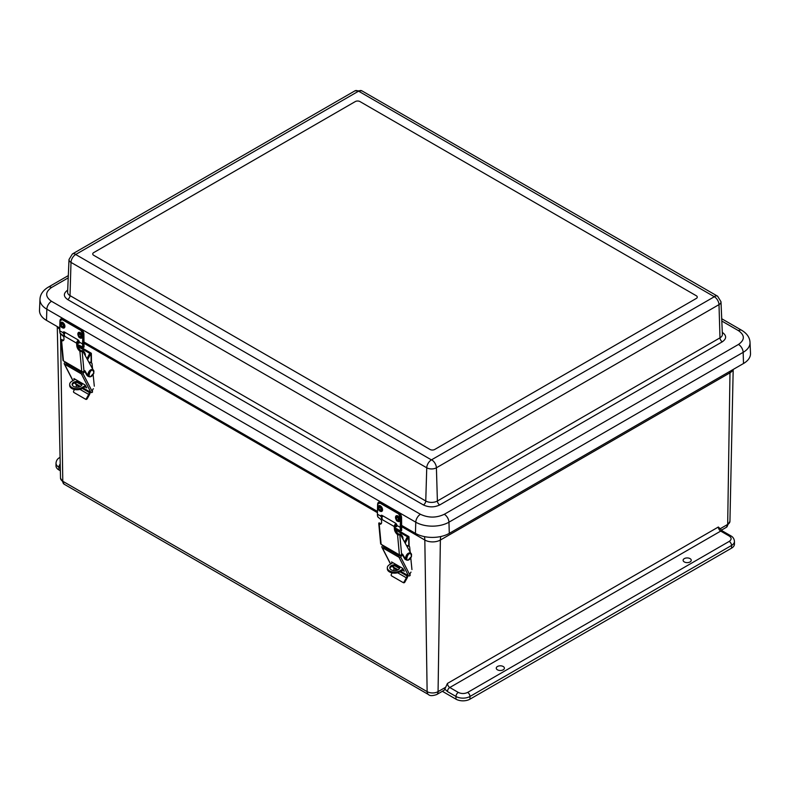 <?xml version="1.0" encoding="UTF-8"?>
<svg xmlns="http://www.w3.org/2000/svg" width="790" height="790" viewBox="0 0 790 790"><rect width="100%" height="100%" fill="white"/><g stroke="black" fill="none" stroke-linecap="round" stroke-linejoin="round"><path stroke-width="1.19" d="M60.356 470.761L58.914 469.932A9.905 5.718 180 0 1 56.011 465.883L56.011 463.187A9.905 5.718 180 0 0 58.914 467.226A3.298 1.906 -60 0 1 60.218 464.056M729.21 536.015L720.707 531.097L449.796 687.507L458.299 692.425C461.419 693.877 464.53 693.877 467.641 692.425L729.21 541.407C731.738 539.61 731.738 537.812 729.21 536.015A3.298 1.906 120 0 1 730.859 535.847C733.021 537.002 734.216 538.849 734.453 541.407L734.453 544.103A9.905 5.718 180 0 1 731.55 548.151L469.981 699.16A9.905 5.718 180 0 1 455.968 699.16L442.341 691.299M684.308 558.619A4.069 2.35 180 0 1 688.722 558.105A4.069 2.35 180 0 1 691.25 560.268A4.069 2.35 180 0 1 687.182 562.628A4.069 2.35 180 0 1 683.113 560.268A4.069 2.35 180 0 1 684.308 558.619M497.453 666.493A4.069 2.35 180 0 1 501.877 665.99A4.069 2.35 180 0 1 504.395 668.143A4.069 2.35 180 0 1 500.337 670.503A4.069 2.35 180 0 1 496.268 668.143A4.069 2.35 180 0 1 497.453 666.493M64.148 484.201L60.524 478.177A7.722 4.463 0 0 0 62.785 481.268A6.606 3.812 120 0 0 64.148 484.201L428.506 694.558A6.606 3.812 -60 0 1 427.133 691.635A7.722 4.463 0 0 0 438.065 691.635A6.606 3.812 60 0 1 436.692 694.558L443.713 690.509A6.606 3.812 -120 0 0 444.829 689.097L447.456 683.419L718.367 527.009L722.356 530.939A3.298 1.906 120 0 0 720.707 531.097A3.298 1.906 -120 0 1 718.367 527.009M401.31 525.212L415.441 533.359A23.937 13.825 0 0 0 449.293 533.359L743.499 363.509A23.937 13.825 0 0 0 750.5 353.387L750.026 342.425A23.473 13.549 180 0 1 743.163 352.34L743.499 363.509M750.026 342.425C749.779 337.567 747.034 333.538 741.8 330.339A6.606 3.812 120 0 0 738.492 330.664C744.931 335.256 744.931 339.848 738.492 344.44A6.606 3.812 60 0 1 743.163 352.34L448.957 522.19A23.473 13.549 180 0 1 415.767 522.19L46.837 309.196A23.473 13.549 180 0 1 39.974 299.282L39.5 310.243A23.937 13.825 0 0 0 46.501 320.365L59.734 327.998M83.562 341.754L377.373 511.387M359.964 101.574L696.296 295.746A3.298 1.906 180 0 1 697.264 297.099A3.298 1.906 180 0 1 696.296 298.452L434.707 449.471A3.298 1.906 180 0 1 430.037 449.471L93.704 255.298A3.298 1.906 180 0 1 92.736 253.946A3.298 1.906 180 0 1 93.704 252.603L355.293 101.574A3.298 1.906 180 0 1 359.964 101.574L696.296 295.746A3.298 1.906 180 0 1 697.264 297.099A3.298 1.906 180 0 1 696.296 298.452L434.707 449.471A3.298 1.906 180 0 1 430.037 449.471L93.704 255.298A3.298 1.906 180 0 1 92.736 253.946A3.298 1.906 180 0 1 93.704 252.603L355.293 101.574A3.298 1.906 180 0 1 359.964 101.574M358.581 91.166L75.672 254.499L431.419 459.889L714.328 296.734L358.581 91.166A6.606 3.812 120 0 1 361.889 90.84L717.626 296.22A6.606 3.812 -60 0 0 714.328 296.546M395.504 517.312A3.229 1.926 61.8 0 1 395.701 516.413A3.229 1.926 61.8 0 1 399.483 517.717A3.229 1.926 61.8 0 1 398.476 521.598A3.229 1.926 61.8 0 1 395.504 517.312M396.501 518.23A1.373 0.82 61.8 0 1 396.827 517.588A1.373 0.82 61.8 0 1 398.2 518.408A1.373 0.82 61.8 0 1 398.13 520.008A1.373 0.82 61.8 0 1 397.064 519.623A1.373 0.82 61.8 0 1 396.501 518.23M377.985 507.2A3.229 1.926 61.8 0 1 378.183 506.301A3.229 1.926 61.8 0 1 381.965 507.605A3.229 1.926 61.8 0 1 380.958 511.486A3.229 1.926 61.8 0 1 377.985 507.2M378.993 508.118A1.373 0.82 61.8 0 1 379.309 507.476A1.373 0.82 61.8 0 1 380.681 508.296A1.373 0.82 61.8 0 1 380.612 509.896A1.373 0.82 61.8 0 1 379.546 509.511A1.373 0.82 61.8 0 1 378.993 508.118M381.679 515.268A2.064 1.234 -118.2 0 0 381.59 515.554L382.093 517.193M401.142 527.157L401.685 530.357L401.557 517.075L399.375 513.115L401.557 517.075L401.152 526.851M396.945 526.13L395.474 525.301M382.251 518.754L380.652 516.058A2.064 1.234 61.8 0 1 381.116 515.337A2.064 1.234 61.8 0 1 382.143 515.445L395.573 523.197A2.064 1.234 61.8 0 1 396.965 525.478L395.178 526.219M396.62 526.663L395.681 526.505L396.649 525.992M396.965 525.478L400.214 527.345L400.51 517.411L398.525 513.806L379.842 503.023L377.709 504.247L377.413 514.191L380.652 516.058M399.691 530.515L395.316 527.987L399.671 530.495L401.182 530.011L401.468 529.112A8.255 4.77 -60 0 1 401.142 527.246M377.837 516.956L381.432 519.968L377.738 516.838L377.413 514.191A9.579 5.53 120 0 0 377.837 516.956L377.827 516.532M400.639 530.12A9.579 5.53 -60 0 1 400.214 527.345L400.767 527.365L401.389 530.821M77.864 333.923A3.229 1.926 61.8 0 1 78.052 333.025A3.229 1.926 61.8 0 1 81.834 334.328A3.229 1.926 61.8 0 1 80.837 338.209A3.229 1.926 61.8 0 1 77.864 333.923M78.862 334.841A1.373 0.82 61.8 0 1 79.188 334.2A1.373 0.82 61.8 0 1 80.55 335.019A1.373 0.82 61.8 0 1 80.481 336.619A1.373 0.82 61.8 0 1 79.425 336.234A1.373 0.82 61.8 0 1 78.862 334.841M60.346 323.811A3.229 1.926 61.8 0 1 60.534 322.913A3.229 1.926 61.8 0 1 64.326 324.216A3.229 1.926 61.8 0 1 63.319 328.087A3.229 1.926 61.8 0 1 60.346 323.811M61.343 324.729A1.373 0.82 61.8 0 1 61.669 324.078A1.373 0.82 61.8 0 1 63.042 324.907A1.373 0.82 61.8 0 1 62.963 326.497A1.373 0.82 61.8 0 1 61.906 326.122A1.373 0.82 61.8 0 1 61.343 324.729M64.03 331.879A2.064 1.234 -118.2 0 0 63.941 332.165L64.444 333.805M83.503 343.769L84.036 346.968L83.908 333.686L81.726 329.726L83.908 333.686L83.513 343.462M79.306 342.741L77.825 341.912M64.602 335.365L63.012 332.669A2.064 1.234 61.8 0 1 63.467 331.948A2.064 1.234 61.8 0 1 64.494 332.057L77.934 339.809A2.064 1.234 61.8 0 1 79.326 342.09L77.538 342.83M78.97 343.275L78.042 343.117L79.01 342.593M79.326 342.09L82.565 343.956L82.861 334.022L80.876 330.418L62.193 319.634L60.07 320.859L59.773 330.803L63.012 332.669M82.99 346.731A9.579 5.53 -60 0 1 82.565 343.956L83.128 343.966L83.75 347.422L77.677 344.598L82.022 347.106L83.533 346.622L83.819 345.724A8.255 4.77 -60 0 1 83.503 343.857M60.178 333.143L63.743 336.125M395.701 530.07L408.657 537.437A1.185 0.701 179.1 0 0 408.657 536.45L395.395 528.796M392.847 562.678L389.49 564.682A7.426 4.365 -0.9 0 0 387.317 567.822L387.337 568.899A7.426 4.365 179.1 0 0 391.949 572.849A7.426 4.365 179.1 0 0 400.007 571.812L403.572 569.689M403.147 568.859L399.997 570.745A7.426 4.365 -0.9 0 1 391.939 571.782A7.426 4.365 -0.9 0 1 387.317 567.822M399.622 568.178A4.957 2.913 -0.9 0 0 398.259 566.687A4.957 2.913 -0.9 0 0 393.272 566.025A4.957 2.913 -0.9 0 0 389.885 568.326M395.148 553.622L395.128 552.398M408.519 537.526A1.59 0.918 120 0 0 407.68 538.464L405.221 543.224M399.108 566.282A4.957 2.913 179.1 0 1 399.701 567.635A4.957 2.913 179.1 0 1 394.793 570.627A4.957 2.913 179.1 0 1 389.786 567.793A4.957 2.913 179.1 0 1 397.094 565.126M407.215 537.279L407.215 537.279A1.59 0.918 120 0 0 406.751 537.921L407.68 538.464M404.599 542.088L406.751 537.921M398.111 569.817L392.107 566.351M390.625 564.001L382.202 547.579L399.019 557.286L408.529 575.831L400.777 571.358M402.574 570.281L404.322 571.229L402.693 568.356L391.573 561.937L392.018 563.181M394.931 565.867L399.493 568.504M382.202 547.579A1.185 0.909 152.8 0 1 382.133 546.245L382.943 545.357M392.867 566.786L393.963 568.385L397.163 570.232M399.957 571.842L406.801 575.792L407.156 575.071M408.529 575.831A1.185 0.909 -27.2 0 0 410.138 575.476L410.158 575.258A2.459 1.422 -60 0 1 411.017 572.108L410.938 572.197M410.138 575.476L400.629 556.93A1.185 0.909 152.8 0 1 399.019 557.286M400.629 556.93L402.426 554.936M400.905 555.044L399.355 556.051L383.565 546.937L383.871 545.89M393.469 570.538L393.538 570.41A2.38 1.373 120 0 0 393.963 568.385M406.801 575.792A2.38 1.373 -60 0 1 406.376 577.816L397.637 572.77M411.946 569.57L410.79 558.086M410.198 552.2L409.664 546.927A4.118 2.38 120 0 0 409.082 546.295A4.118 2.38 120 0 0 407.028 546.492M393.578 551.499L393.716 552.793M406.603 545.712A4.118 2.38 -60 0 1 408.144 545.752L409.082 546.295M407.759 575.387A3.703 2.133 -60 0 1 407.048 578.171L404.836 582.141A1.185 0.968 117.7 0 1 403.443 582.704L402.762 582.349A1.185 0.968 -62.3 0 0 402.762 582.349L391.583 575.89A1.185 0.968 -62.3 0 1 391.317 574.37L392.146 572.888M402.762 582.349A1.185 0.968 -62.3 0 0 404.154 581.786L406.376 577.816M403.443 582.704A1.185 0.968 117.7 0 1 403.413 582.684L402.791 582.368M399.414 554.866L381.106 544.29L379.22 524.056A4.938 2.548 -124.8 0 0 380.938 523.958A4.938 2.548 -124.8 0 0 381.61 521.913L381.353 519.109L394.19 526.515L394.447 529.33A4.938 2.548 -124.8 0 0 397.538 534.623L399.414 554.866A1.59 1.007 174.7 0 0 401.646 554.738L402.564 554.106L405.576 559.3A4.118 2.38 120 0 0 406.119 559.863A4.118 2.38 120 0 0 406.771 560.051A3.96 2.291 -60 0 1 406.761 555.469A3.96 2.291 -60 0 1 410.731 553.178L400.935 535.492A3.17 1.827 120 0 0 400.51 535.037A3.17 1.827 120 0 0 399.809 534.899L399.572 534.712A1.59 1.007 174.7 0 1 398.594 534.949L397.538 534.623M378.766 523.503L379.052 522.862A1.59 1.007 174.7 0 0 378.766 523.503L380.642 543.668A1.59 1.007 -5.3 0 0 381.106 544.29M396.59 524.293A1.59 0.918 120 0 0 395.178 526.486L395.375 528.678A4.938 2.548 -124.8 0 0 399.226 534.504L399.572 534.712M394.19 526.515A3.012 1.738 -60 0 1 395.948 523.474M383.16 516.028A3.012 1.738 120 0 0 381.353 519.109M379.407 523.059A4.938 2.548 -124.8 0 0 381.333 523.533M379.338 523.029A3.17 1.827 -60 0 1 379.951 523.178L380.543 523.513M400.51 535.037L399.572 534.504A3.17 1.827 120 0 0 399.266 534.386L398.121 534.06M402.12 554.412L404.648 558.767A4.118 2.38 120 0 0 405.191 559.32L406.119 559.863M405.764 557.898L406.366 555.469L408.361 553.385M398.851 534.267A3.229 1.827 59.1 0 1 401.379 534.87A3.229 1.827 59.1 0 1 402.969 538.227A3.229 1.827 59.1 0 1 402.861 538.968M78.052 346.682L91.018 354.048A1.185 0.701 179.1 0 0 91.018 353.061L77.746 345.408M75.208 379.289L71.851 381.293A7.426 4.365 -0.9 0 0 69.678 384.434L69.688 385.51A7.426 4.365 179.1 0 0 74.309 389.46A7.426 4.365 179.1 0 0 82.367 388.423L85.932 386.3M85.508 385.471L82.348 387.357A7.426 4.365 -0.9 0 1 74.29 388.384A7.426 4.365 -0.9 0 1 69.678 384.434M81.982 384.779A4.957 2.913 -0.9 0 0 80.62 383.298A4.957 2.913 -0.9 0 0 75.633 382.627A4.957 2.913 -0.9 0 0 72.236 384.928M77.509 370.234L77.489 368.999M90.87 354.137A1.59 0.918 120 0 0 90.04 355.075L87.581 359.835M81.459 382.893A4.957 2.913 179.1 0 1 82.051 384.246A4.957 2.913 179.1 0 1 77.144 387.228A4.957 2.913 179.1 0 1 72.147 384.394A4.957 2.913 179.1 0 1 79.454 381.738M89.566 353.328L89.566 353.89A1.59 0.918 120 0 0 89.102 354.532L90.04 355.075M86.949 358.7L89.102 354.532M80.462 386.428L74.467 382.962M72.986 380.612L64.563 364.19L81.38 373.897L90.89 392.442L83.138 387.969M84.925 386.893L86.683 387.841L85.053 384.967L73.934 378.548L74.369 379.783M77.292 382.478L81.844 385.115M64.563 364.19A1.185 0.909 152.8 0 1 64.484 362.857L65.294 361.958M75.218 383.397L76.314 384.997L79.513 386.843M82.308 388.453L89.151 392.403L89.517 391.682M90.89 392.442A1.185 0.909 -27.2 0 0 92.499 392.087L92.519 391.87A2.459 1.422 -60 0 1 93.378 388.719L93.299 388.799M92.499 392.087L82.98 373.532A1.185 0.909 152.8 0 1 81.38 373.897M82.98 373.532L84.777 371.547M83.266 371.656L81.716 372.663L65.926 363.548L66.232 362.501M75.82 387.149L75.899 387.021A2.38 1.373 120 0 0 76.314 384.997M89.151 392.403A2.38 1.373 -60 0 1 88.727 394.427L79.997 389.381M94.306 386.182L93.141 374.697M92.549 368.812L92.015 363.538A4.118 2.38 120 0 0 91.433 362.906A4.118 2.38 120 0 0 89.388 363.104M75.939 368.11L76.067 369.404M88.954 362.324A4.118 2.38 -60 0 1 90.504 362.363L91.433 362.906M90.119 391.998A3.703 2.133 -60 0 1 89.408 394.783L87.186 398.743A1.185 0.968 117.7 0 1 85.794 399.315L85.123 398.96A1.185 0.968 -62.3 0 1 85.093 398.94L73.934 392.502A1.185 0.968 -62.3 0 1 73.677 390.981L74.507 389.5M85.123 398.96A1.185 0.968 -62.3 0 0 86.515 398.387L88.727 394.427M85.794 399.315A1.185 0.968 117.7 0 1 85.764 399.296L85.152 398.97M81.765 371.478L63.457 360.902L61.581 340.668A4.938 2.548 -124.8 0 0 63.299 340.569A4.938 2.548 -124.8 0 0 63.97 338.525L63.713 335.72L76.551 343.127L76.808 345.931A4.938 2.548 -124.8 0 0 79.889 351.234L81.765 371.478A1.59 1.007 174.7 0 0 84.007 371.349L84.915 370.717L87.937 375.912A4.118 2.38 120 0 0 88.48 376.465A4.118 2.38 120 0 0 89.122 376.662M61.126 340.125L62.993 360.27A1.59 1.007 -5.3 0 0 63.457 360.902M61.758 339.67L61.126 340.115L61.581 340.668L61.126 340.115A1.59 1.007 174.7 0 1 61.413 339.473L61.758 339.67A4.938 2.548 -124.8 0 0 63.694 340.144M93.102 369.799L83.296 352.103A3.17 1.827 120 0 0 82.861 351.649A3.17 1.827 120 0 0 82.16 351.501L81.933 351.313A1.59 1.007 174.7 0 1 80.945 351.56L79.889 351.234M78.941 340.905A1.59 0.918 120 0 0 77.529 343.097L77.736 345.289A4.938 2.548 -124.8 0 0 81.587 351.115L81.933 351.313M76.551 343.127A3.012 1.738 -60 0 1 78.309 340.085M65.521 332.639A3.012 1.738 120 0 0 63.713 335.72M61.699 339.631A3.17 1.827 -60 0 1 62.311 339.779L62.904 340.125M82.861 351.649L81.933 351.106A3.17 1.827 120 0 0 81.627 350.987L80.471 350.671M84.471 371.024L86.999 375.378A4.118 2.38 120 0 0 87.542 375.931L88.48 376.465M88.115 374.509L88.727 372.08L90.722 369.997M81.212 350.879A3.229 1.827 59.1 0 1 83.74 351.471A3.229 1.827 59.1 0 1 85.32 354.838A3.229 1.827 59.1 0 1 85.221 355.579M445.461 687.359L438.065 691.635L440.376 540.034A10.991 6.35 180 0 1 424.822 540.034L427.133 691.635L62.785 481.268L60.534 334.19M455.968 699.16L455.968 696.464L447.456 691.556L444.829 689.097M469.981 699.16L469.981 696.464A9.905 5.718 180 0 1 455.968 696.464A3.298 1.906 -60 0 1 458.299 692.425M731.55 548.151L731.55 545.456L469.981 696.464A3.298 1.906 -120 0 0 467.641 692.425M734.453 541.407A9.905 5.718 180 0 1 731.55 545.456A3.298 1.906 -120 0 0 729.21 541.407M721.408 530.179L726.306 527.355A6.606 3.812 -120 0 0 727.679 524.422L720.283 528.698M733.001 369.562A10.991 6.35 180 0 1 729.99 372.821L727.679 524.422A7.722 4.463 0 0 0 729.94 521.321L726.306 527.355M58.914 469.932L58.914 467.226L60.307 468.036M60.099 458.684L60.178 462.377M730.088 371.251A19.819 11.445 -120 0 0 729.99 372.821L440.376 540.034A19.819 11.445 -120 0 1 440.82 536.519M447.456 691.556A3.298 1.906 -60 0 1 449.796 687.507A3.298 1.906 60 0 1 447.456 683.419M59.694 329.173A10.991 6.35 180 0 1 57.591 326.764M424.408 536.627A19.819 11.445 120 0 1 424.822 540.034L401.281 526.436M377.344 512.611L83.631 343.048M738.492 344.44L444.296 514.29A6.606 3.812 60 0 1 448.957 522.19L449.293 533.359M444.296 514.29C436.337 518.013 428.387 518.013 420.438 514.29A6.606 3.812 120 0 0 415.767 522.19L415.441 533.359M420.438 514.29L51.508 301.296A6.606 3.812 120 0 0 46.837 309.196L46.501 320.365M51.508 301.296C45.07 296.704 45.07 292.112 51.508 287.521A6.606 3.812 -120 0 0 48.2 287.195C42.956 290.404 40.211 294.433 39.974 299.282M51.508 287.521L68.226 277.863M721.813 321.036L738.492 330.664M722.307 332.393A3.298 1.906 120 0 0 722.317 332.393L722.317 332.393C726.721 335.523 726.721 338.663 722.317 341.803L439.724 504.948C434.293 507.496 428.861 507.496 423.42 504.948L67.683 299.568C63.279 296.428 63.279 293.297 67.683 290.157L67.693 290.147M358.265 91.166A6.606 3.812 -120 0 0 354.957 90.84L72.374 253.985A6.606 3.812 60 0 1 75.672 254.311M431.735 459.889A6.606 3.812 60 0 1 436.406 467.789L718.999 304.634A6.606 3.812 -120 0 0 714.328 296.734M75.672 254.499A6.606 3.812 120 0 0 71.001 262.399L426.748 467.789A6.606 3.812 -60 0 1 431.419 459.889M722.317 341.803A3.298 1.906 60 0 1 719.986 337.853A8.226 4.75 0 0 0 722.386 334.377L720.994 301.75A6.833 3.94 180 0 1 718.999 304.634L719.986 337.853L437.393 500.998A3.298 1.906 -120 0 0 439.724 504.948M423.42 504.948A3.298 1.906 -60 0 0 425.761 500.998L70.014 295.618L71.001 262.399A6.833 3.94 180 0 1 69.007 259.515L67.614 292.142A8.226 4.75 -0 0 0 70.014 295.618A3.298 1.906 -60 0 1 67.683 299.568M425.761 500.998A8.226 4.75 0 0 0 437.393 500.998L436.406 467.789A6.833 3.94 180 0 1 426.748 467.789L425.761 500.998M395.721 517.786C396.965 516.008 398.13 516.68 399.236 519.81C397.992 521.588 396.817 520.906 395.721 517.786M378.203 507.664C379.447 505.896 380.622 506.568 381.718 509.698C380.474 511.466 379.299 510.794 378.203 507.664M380.77 502.499L399.187 513.135A3.298 1.975 61.8 0 1 401.438 517.223L400.767 527.365M378.677 502.292A3.298 1.975 61.8 0 1 378.854 502.173L380.691 502.331L398.812 513.332A3.298 1.975 61.8 0 1 401.063 517.42L400.51 517.411M379.842 503.023L380.128 502.549A3.298 1.975 61.8 0 0 378.479 502.381L377.59 504.089L377.413 513.875L377.709 503.941A3.298 1.975 61.8 0 1 378.479 502.381L378.854 502.173A3.298 1.975 61.8 0 1 380.504 502.341L398.812 513.332L398.525 513.806M400.076 530.297L401.685 530.357M78.072 334.387C79.316 332.62 80.491 333.291 81.587 336.422C80.343 338.189 79.178 337.518 78.072 334.387M60.563 324.275C61.808 322.508 62.973 323.179 64.069 326.31C62.825 328.077 61.66 327.406 60.563 324.275M63.131 319.111L81.538 329.736A3.298 1.975 61.8 0 1 83.799 333.834L83.128 343.966M61.037 318.903A3.298 1.975 61.8 0 1 61.215 318.785L63.042 318.943L81.172 329.944A3.298 1.975 61.8 0 1 83.424 334.032L82.861 334.022M60.07 320.859L60.07 320.552A3.298 1.975 61.8 0 1 60.84 318.982L61.215 318.785A3.298 1.975 61.8 0 1 62.854 318.953L81.172 329.944L80.876 330.418M60.06 320.859L59.773 330.803A9.579 5.53 120 0 0 60.198 333.568M63.358 336.333L60.089 333.449L59.655 330.635L59.951 320.701L60.84 318.982A3.298 1.975 61.8 0 1 62.479 319.15L62.193 319.634M408.657 537.437L408.786 546.127M400.007 571.812L399.997 570.745M407.215 537.269L407.206 536.716M383.999 547.184L383.525 546.265M404.836 582.141L404.154 581.786M401.646 554.738L399.809 534.899M394.447 529.33L395.375 528.678M399.226 534.504L398.594 534.949M405.576 559.3L404.648 558.767M406.672 559.992A3.96 2.291 -60 0 1 406.574 559.942A3.96 2.291 -60 0 1 406.574 555.36A3.96 2.291 -60 0 1 410.543 553.069A3.96 2.291 -60 0 1 410.632 553.128M408.944 559.725A3.96 2.291 -60 0 1 406.761 560.041L406.574 559.942C403.966 559.221 406.83 551.706 410.543 553.069L410.731 553.178A3.96 2.291 -60 0 1 411.541 555.222M408.233 559.952C405.231 561.394 407.64 552.931 410.01 553.701C411.126 553.395 411.58 554.343 411.383 556.545L408.233 559.952M401.004 535.61L402.051 537.506M91.018 354.048L91.146 362.738M82.367 388.423L82.348 387.357M66.35 363.795L65.886 362.877M87.186 398.743L86.515 398.387M84.007 371.349L82.16 351.501M76.808 345.931L77.736 345.289M81.587 351.115L80.945 351.56M87.937 375.912L86.999 375.378M89.033 376.593A3.96 2.291 -60 0 1 88.934 376.544A3.96 2.291 -60 0 1 88.934 371.972A3.96 2.291 -60 0 1 92.894 369.681A3.96 2.291 -60 0 1 92.983 369.74M91.294 376.336A3.96 2.291 -60 0 1 89.122 376.652A3.96 2.291 -60 0 1 89.122 372.08A3.96 2.291 -60 0 1 93.082 369.789A3.96 2.291 -60 0 1 93.901 371.833M90.593 376.563C87.591 378.005 89.991 369.542 92.361 370.312C93.477 370.006 93.941 370.954 93.734 373.156L90.593 376.563M83.365 352.222L84.412 354.108M428.506 694.558C429.76 695.97 432.486 695.97 436.692 694.558M730.859 535.847L722.356 530.939M729.94 521.321L733.189 369.453M59.596 457.627C57.433 458.783 56.238 460.629 56.011 463.187M60.524 478.177L57.275 326.586M48.2 287.195L68.325 275.582M721.724 318.745L741.8 330.339M72.374 253.985L69.007 259.515M354.957 90.84L361.889 90.84M720.994 301.75L717.626 296.22M395.701 516.413L395.474 517.43C396.689 522.388 397.232 520.492 398.476 521.598M378.183 506.301L377.956 507.318C379.17 512.275 379.723 510.38 380.958 511.486M78.052 333.025L77.825 334.042C79.04 338.999 79.593 337.103 80.837 338.209M60.534 322.913L60.307 323.93C61.521 328.887 62.074 326.991 63.319 328.087M409.003 536.933L409.151 546.344M381.916 547.273L390.527 564.07M406.761 560.041C408.499 560.663 410.089 559.468 411.511 556.476L410.731 553.178M91.364 353.545L91.502 362.946M64.267 363.884L72.877 380.681M88.934 376.544C86.317 375.833 89.191 368.318 92.894 369.681L93.872 373.087C92.44 376.079 90.86 377.265 89.122 376.652L88.934 376.544"/></g></svg>
